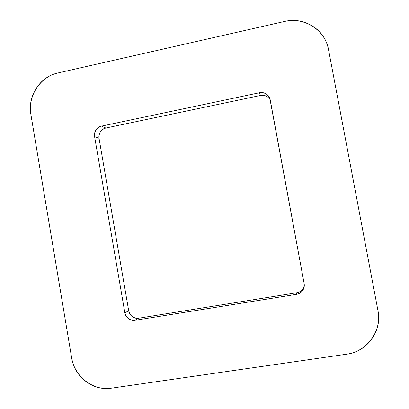 <?xml version="1.0" encoding="UTF-8"?>
<svg xmlns="http://www.w3.org/2000/svg" width="409" height="409" viewBox="0 0 409 409"><rect width="100%" height="100%" fill="white"/><g stroke="black" fill="none" stroke-linecap="round" stroke-linejoin="round"><path stroke-width="0.61" d="M111.396 388.182C93.196 391.193 74.392 376.561 71.616 357.65L30.885 114.484C27.475 96.335 40.174 76.641 57.838 72.991L284.373 21.488C303.984 16.575 325.201 29.847 328.504 49.545L377.947 310.549C382.246 330.82 367.057 351.72 346.484 354.22L111.396 388.182C101.974 389.516 93.395 387.2 85.65 381.234C77.93 375.257 73.252 367.394 71.616 357.65L30.885 114.484C29.315 105.072 31.145 96.32 36.365 88.242C41.606 80.159 48.763 75.077 57.838 72.991L284.373 21.488C294.557 19.177 303.974 20.741 312.624 26.171C321.269 31.651 326.561 39.438 328.504 49.545L377.947 310.549C379.915 321.05 377.819 330.574 371.658 339.133C365.462 347.65 357.072 352.681 346.484 354.22L111.396 388.182M270.226 99.903C267.834 96.233 264.603 94.75 260.518 95.455L105.819 128.037C103.538 128.523 101.734 129.765 100.409 131.764C99.09 133.763 98.63 135.941 99.029 138.293L128.712 310.835C129.132 313.243 130.307 315.17 132.24 316.612C134.183 318.049 136.32 318.585 138.651 318.212L296.842 292.732L296.489 294.347C299.066 293.928 301.106 292.665 302.599 290.559C304.091 288.447 304.603 286.106 304.132 283.534L270.221 99.883C269.756 97.383 268.468 95.435 266.356 94.039C264.24 92.654 261.924 92.23 259.403 92.756L101.514 126.125C99.193 126.621 97.352 127.889 95.997 129.929C94.653 131.974 94.182 134.198 94.591 136.601L124.847 312.762C125.277 315.221 126.473 317.19 128.446 318.662C130.425 320.135 132.608 320.682 134.985 320.303L296.489 294.347L134.985 320.303C129.699 320.554 126.325 318.038 124.847 312.762L128.712 310.835C130.159 316.004 133.472 318.463 138.651 318.212L134.985 320.303L138.651 318.212L296.822 292.737C300.651 292.016 303.141 289.623 304.281 285.554M260.518 95.455L105.819 128.037L101.514 126.125L259.403 92.756L260.518 95.455L259.403 92.756C264.27 92.071 267.762 94.009 269.874 98.569L304.132 283.534L304.23 286.28C303.309 290.804 300.733 293.493 296.489 294.347L296.822 292.737M101.514 126.125L105.819 128.037C100.941 129.638 98.676 133.053 99.029 138.293L94.591 136.601C94.234 131.253 96.544 127.761 101.514 126.125M94.591 136.601L99.029 138.293L128.712 310.835L124.847 312.762L94.591 136.601M304.296 285.676L304.23 286.28M269.986 98.896L269.874 98.569"/></g></svg>

